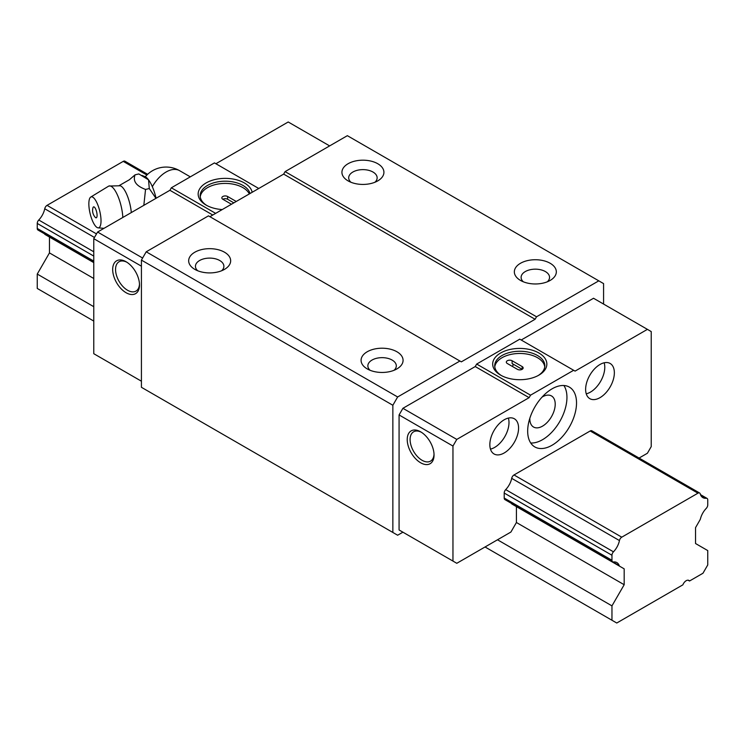 <?xml version="1.0" encoding="UTF-8"?>
<svg xmlns="http://www.w3.org/2000/svg" width="745" height="745" viewBox="0 0 745 745"><rect width="100%" height="100%" fill="white"/><g stroke="black" fill="none" stroke-linecap="round" stroke-linejoin="round"><path stroke-width="1.12" d="M258.757 188.485L214.458 162.904L171.35 187.796L169.916 190.282L97.595 232.03L93.768 238.67L93.768 353.698L141.42 381.207M329.635 145.899L288.213 121.984L215.892 163.732M639.08 458.054L647.405 453.239L651.232 446.609L651.232 331.572L593.523 298.261L521.211 340.009M544.753 366.829A25.06 14.472 0 0 0 537.49 357.702A25.06 14.472 0 0 0 511.07 354.369A25.06 14.472 0 0 0 494.782 366.829M501.357 375.536A25.06 14.472 180 0 1 494.708 365.721A25.06 14.472 180 0 1 510.176 352.357A25.06 14.472 180 0 1 537.49 355.495A25.06 14.472 180 0 1 544.828 365.721A25.06 14.472 180 0 1 538.179 375.536M500.612 375.126A27.09 15.645 0 0 0 538.924 375.126A27.09 15.645 0 0 0 538.924 353.009A27.09 15.645 0 0 0 500.612 353.009A27.09 15.645 0 0 0 500.612 375.126L500.612 375.126M512.104 360.748L522.161 366.559A3.39 1.956 180 0 1 523.158 367.937A3.39 1.956 180 0 1 521.062 369.744A3.39 1.956 180 0 1 517.375 369.315L507.317 363.513A3.39 1.956 180 0 1 506.33 362.126A3.39 1.956 180 0 1 508.416 360.319A3.39 1.956 180 0 1 512.104 360.748L512.104 363.513L522.161 369.315L522.161 366.559M512.104 366.279A3.39 1.956 0 0 0 513.1 364.892A3.39 1.956 0 0 0 512.104 363.513M647.405 329.365L575.084 371.112L573.65 370.284L530.542 395.176L529.108 397.662L456.787 439.41L452.96 446.05L399.078 414.946L399.078 529.974L402.915 532.181L397.644 535.227L141.42 387.298L141.42 260.098L146.206 251.801L208.47 215.854L461.341 361.856L535.096 319.27L283.659 174.107L285.093 171.62L347.356 135.674L603.58 283.603L603.58 304.062M392.857 532.461L392.857 405.261L141.42 260.098M126.091 292.729A18.96 10.951 60 0 1 112.681 269.504A18.96 10.951 60 0 1 126.091 261.756A18.96 10.951 60 0 1 139.501 284.981A18.96 10.951 60 0 1 126.091 292.729M126.827 262.212A16.93 9.778 -120 0 0 119.06 261.746A16.93 9.778 -120 0 0 116.462 275.315A16.93 9.778 -120 0 0 127.525 290.243A16.93 9.778 -120 0 0 135.99 291.081A16.93 9.778 -120 0 0 139.483 284.124M348.073 180.877L348.073 180.877A21 12.125 180 0 1 348.073 163.732A21 12.125 180 0 1 377.771 163.732A21 12.125 180 0 1 377.771 180.877A21 12.125 180 0 1 348.073 180.877M374.903 182.264A14.22 8.214 0 0 0 377.147 177.841A14.22 8.214 0 0 0 362.917 169.627A14.22 8.214 0 0 0 348.697 177.841A14.22 8.214 0 0 0 350.942 182.264M171.35 187.796L215.65 213.368M222.252 209.559A27.09 15.645 180 0 1 206.076 205.071L206.076 205.071A27.09 15.645 180 0 1 213.498 179.917A27.09 15.645 180 0 1 252.155 192.294M367.229 368.905L367.229 368.905A21 12.125 180 0 1 367.229 351.761A21 12.125 180 0 1 396.927 351.761A21 12.125 180 0 1 396.927 368.905A21 12.125 180 0 1 367.229 368.905M394.058 370.284A14.22 8.214 0 0 0 396.303 365.86A14.22 8.214 0 0 0 392.14 360.058A14.22 8.214 0 0 0 376.635 358.28A14.22 8.214 0 0 0 367.853 365.86A14.22 8.214 0 0 0 370.097 370.284M573.65 370.284L519.768 339.18L476.67 364.063L475.226 366.559L402.915 408.307L399.078 414.946M530.542 395.176L476.67 364.063M221.647 270.742A14.22 8.214 0 0 0 223.891 266.319A14.22 8.214 0 0 0 209.662 258.105A14.22 8.214 0 0 0 195.441 266.319A14.22 8.214 0 0 0 197.686 270.742M547.314 281.806A14.22 8.214 0 0 0 549.559 277.382A14.22 8.214 0 0 0 545.396 271.571A14.22 8.214 0 0 0 529.891 269.792A14.22 8.214 0 0 0 521.109 277.382A14.22 8.214 0 0 0 523.353 281.806M93.768 238.67L141.42 266.179M392.857 405.261L397.644 396.973L146.206 251.801M233.846 202.864L227.625 199.269A3.39 1.956 0 0 0 222.839 199.269L231.453 204.242M529.108 397.662L475.226 366.559M250.013 193.532A25.06 14.472 0 0 0 242.954 185.44A25.06 14.472 0 0 0 215.64 182.302A25.06 14.472 0 0 0 200.172 195.674A25.06 14.472 0 0 0 206.821 205.49M452.96 446.05L452.96 561.078L399.078 529.974M420.636 462.775A18.96 10.951 -120 0 0 434.046 455.037A18.96 10.951 -120 0 0 420.636 431.811A18.96 10.951 -120 0 0 407.226 439.55A18.96 10.951 -120 0 0 420.636 462.775M530.719 442.996A34.54 19.947 120 0 0 566.945 397.383A34.54 19.947 120 0 0 563.9 385.51M542.043 397.113A17.945 10.365 -60 0 1 542.518 396.834A17.945 10.365 -60 0 1 551.496 395.94A17.945 10.365 -60 0 1 551.496 416.669A17.945 10.365 -60 0 1 533.541 427.034A17.945 10.365 -60 0 1 529.835 418.262M200.247 196.782A25.06 14.472 180 0 1 216.534 184.313A25.06 14.472 180 0 1 242.954 187.656A25.06 14.472 180 0 1 249.333 193.924M397.644 396.973L459.907 361.027M194.817 269.364L194.817 269.364A21 12.125 180 0 1 194.817 252.22A21 12.125 180 0 1 224.515 252.22A21 12.125 180 0 1 224.515 269.364A21 12.125 180 0 1 194.817 269.364M452.96 561.078L456.787 563.294L510.912 532.042L516.415 522.506L516.415 506.628L512.038 504.095A3.39 1.956 -60 0 1 511.47 503.387M505.706 499.746A3.39 1.956 -60 0 1 504.905 499.606A3.39 1.956 -60 0 1 504.207 498.051L504.207 493.041A3.39 1.956 -60 0 1 505.706 489.605A14.22 8.214 120 0 0 511.694 478.346A3.39 1.956 -60 0 1 514.003 474.956L590.189 430.973A3.39 1.956 -60 0 1 591.884 430.806A3.39 1.956 -60 0 1 592.508 431.69M614.355 372.779A20.32 11.734 120 0 0 610.155 363.476A20.32 11.734 120 0 0 589.835 375.21A20.32 11.734 120 0 0 589.835 398.668A20.32 11.734 120 0 0 605.489 393.22A20.32 11.734 120 0 0 614.355 372.779M576.528 402.915A34.54 19.947 120 0 0 569.366 387.102A34.54 19.947 120 0 0 534.826 407.049A34.54 19.947 120 0 0 534.826 446.935A34.54 19.947 120 0 0 561.441 437.678A34.54 19.947 120 0 0 576.528 402.915M518.576 428.077A20.32 11.734 120 0 0 514.367 418.774A20.32 11.734 120 0 0 494.047 430.508A20.32 11.734 120 0 0 494.047 453.966A20.32 11.734 120 0 0 509.701 448.527A20.32 11.734 120 0 0 518.576 428.077M97.595 232.03L142.612 258.021M535.096 319.27L536.53 316.783L285.093 171.62M209.904 216.683L283.659 174.107M456.787 439.41L402.915 408.307M169.916 190.282L212.781 215.026M536.53 316.783L598.794 280.837M236.249 201.476L227.625 196.503A3.39 1.956 0 0 0 223.938 196.075A3.39 1.956 0 0 0 221.842 197.881A3.39 1.956 0 0 0 222.839 199.269M434.018 454.171A16.93 9.778 60 0 1 430.536 461.127A16.93 9.778 60 0 1 422.07 460.289A16.93 9.778 60 0 1 411.007 445.37A16.93 9.778 60 0 1 413.605 431.802A16.93 9.778 60 0 1 421.372 432.258M490.452 449.123A20.32 11.734 120 0 0 508.993 422.545A20.32 11.734 120 0 0 508.379 418.085M520.485 280.418L520.485 280.418A21 12.125 180 0 1 520.485 263.283A21 12.125 180 0 1 550.183 263.283A21 12.125 180 0 1 550.183 280.418A21 12.125 180 0 1 520.485 280.418M586.24 393.826A20.32 11.734 120 0 0 604.782 367.248A20.32 11.734 120 0 0 604.158 362.787M611.962 605.871L611.962 620.25L616.758 623.016L682.876 584.834A5.42 3.129 -60 0 1 688.911 580.439A5.42 3.129 -60 0 1 689.516 581.007L702.963 573.25L707.75 564.952L707.75 550.574L695.541 543.524L695.541 527.646L699.918 520.047A3.39 1.956 120 0 0 700.486 518.678A14.22 8.214 -60 0 1 706.241 508.397A3.39 1.956 120 0 0 707.75 504.961L707.75 499.951A3.39 1.956 120 0 0 707.052 498.405A3.39 1.956 120 0 0 706.241 498.256A14.22 8.214 -60 0 1 702.87 497.632A14.22 8.214 -60 0 1 700.263 493.907A3.39 1.956 120 0 0 699.639 493.013A3.39 1.956 120 0 0 697.953 493.181L621.768 537.173A3.39 1.956 120 0 0 619.449 540.563A14.22 8.214 -60 0 1 613.47 551.822A3.39 1.956 120 0 0 611.962 555.258L611.962 560.268A3.39 1.956 120 0 0 612.669 561.814A3.39 1.956 120 0 0 613.47 561.963A14.22 8.214 -60 0 1 616.841 562.587A14.22 8.214 -60 0 1 619.225 565.595A3.39 1.956 120 0 0 619.793 566.312L624.18 568.845L624.18 584.723L611.962 605.871L497.502 539.79M147.631 174.311L124.927 161.209A3.39 1.956 120 0 0 123.232 161.376L47.047 205.359A3.39 1.956 120 0 0 44.737 208.758A14.22 8.214 -60 0 1 38.759 220.008A3.39 1.956 120 0 0 37.25 223.444L37.25 228.454A3.39 1.956 120 0 0 37.948 230.009L93.768 262.231M93.768 278.49L49.459 252.909L37.25 274.067L37.25 288.445L93.768 321.067M93.768 306.689L37.25 274.067M624.18 584.723L516.415 522.506M689.516 581.007L688.11 580.197M44.514 233.8A3.39 1.956 120 0 0 45.082 234.507L93.768 262.613L49.459 237.04L49.459 252.909M611.962 620.25L485.051 546.979M624.18 568.845L516.415 506.628M619.793 566.312L512.038 504.095L619.793 566.312M143.832 205.341L145.545 189.435C136.186 185.952 132.694 181.091 135.069 174.833L138.821 173.939L148.534 179.824L149.289 188.541L155.845 198.179M145.545 189.435L149.289 188.541M131.316 212.567A20.32 6.351 -103.4 0 0 120.224 185.766L108.863 186.045A22.35 6.984 -103.4 0 0 108.472 186.241L90.76 197.053A15.915 4.973 -103.4 0 0 90.098 213.498A15.915 4.973 -103.4 0 0 98.126 227.858A15.915 4.973 -103.4 0 0 101.022 220.827A15.915 4.973 -103.4 0 0 97.353 203.785A15.915 4.973 -103.4 0 0 90.76 197.053M135.069 174.833L129.369 179.75L118.977 185.701M141.997 175.438L144.642 176.481A23.71 7.413 76.6 0 1 148.534 179.824M148.953 180.411A23.71 7.413 76.6 0 1 156.077 198.272M97.083 215.333A5.615 1.751 76.6 0 1 95.22 217.289A10.16 10.16 0 0 1 92.948 207.799A5.615 1.751 76.6 0 1 95.36 208.442A5.615 1.751 76.6 0 1 97.083 215.333M122.832 217.466A22.35 6.984 -103.4 0 0 117.514 195.209A22.35 6.984 -103.4 0 0 108.863 186.045M227.625 199.269L227.625 196.503M621.768 537.173L514.003 474.956M96.505 233.911L47.047 205.359M697.953 493.181L590.189 430.973M146.886 175.028L123.232 161.376M619.225 565.595L612.772 561.87M706.241 498.256L700.645 495.025M611.962 560.268L504.207 498.051M93.768 261.085L37.25 228.454M611.962 555.258L504.207 493.041M93.768 256.075L37.25 223.444M93.768 262.613L45.082 234.507M613.47 551.822L505.706 489.605M93.768 251.773L38.759 220.008M619.449 540.563L511.694 478.346M94.457 237.459L44.737 208.758M145.312 176.761A27.09 27.09 0 0 1 179.629 170.689A27.09 15.645 120 0 0 166.079 172.03A27.09 15.645 120 0 0 152.334 186.688M707.052 498.405L700.486 494.615M612.669 561.814L504.905 499.606M699.639 493.013L591.884 430.806M179.629 170.689L190.301 176.854M98.126 227.858L104.021 228.324"/></g></svg>
